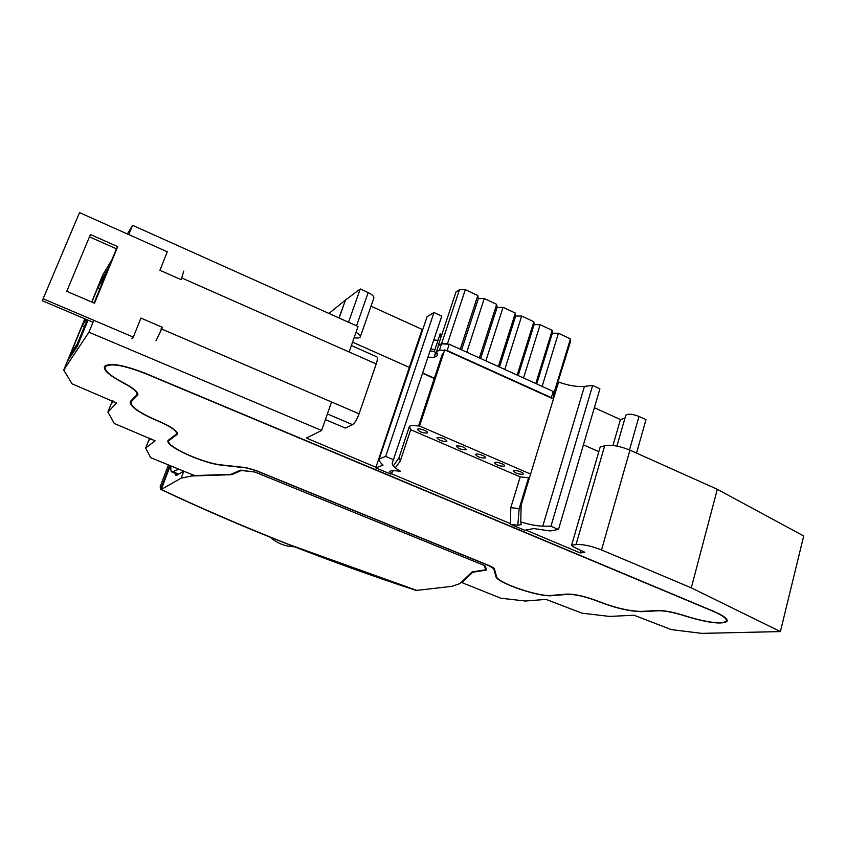 <?xml version="1.0" encoding="UTF-8"?>
<svg xmlns="http://www.w3.org/2000/svg" width="846" height="846" viewBox="0 0 846 846"><rect width="100%" height="100%" fill="white"/><g stroke="black" fill="none" stroke-linecap="round" stroke-linejoin="round"><path stroke-width="1.27" d="M148.547 440.639L145.692 448.116L150.662 457.665L193.057 474.987L195.289 475.547L230.863 474.363L240.423 470.154L255.027 472.079L484.208 565.435L485.393 566.175L486.503 570.035L472.724 572.256L461.916 582.587L500.832 598.228L525.472 601.03L546.061 599.391L581.985 613.17L609.596 616.427L634.014 615.222L671.216 629.593L701.768 633.368L780.393 631.581L691.277 587.843L601.527 549.953C591.111 545.903 582.608 544.105 576.031 544.56L571.589 545.236L573.609 547.013L584.893 552.311L580.345 552.956L525.768 530.072M510.519 523.674L391.19 473.633M375.962 467.246L306.368 438.059L321.596 430.477L88.946 332.203L93.8 320.317M580.345 552.956L581.054 550.503M598.831 451.679L583.412 444.827L598.831 451.679M434.273 378.49L422.704 373.34M409.549 367.492L352.581 342.154L409.327 367.386L422.112 329.411L371.013 306.178M67.215 361.602L63.725 370.093L88.946 332.203M63.725 370.093L72.058 383.82L116.611 402.982M111.027 404.187L107.907 412.055L116.611 403.013M107.907 412.055L114.316 423.518L155.082 440.787M145.713 447.968L155.04 440.893M118.874 380.478L126.382 384.644C134.281 389.149 137.792 392.533 136.925 394.775L130.231 401.575C129.755 406.387 138.744 412.763 157.208 420.716L157.969 421.022C170.839 426.606 177.036 430.921 176.539 433.966L168.185 440.354C163.817 445.641 202.934 463.545 221.959 465.205L246.345 467.912L255.598 470.513L488.618 565.53L493.736 568.724L495.841 576.38C496.443 582.64 539.061 597.287 551.93 595.669L567.634 594.347C575.439 594.262 585.58 596.61 598.069 601.369L598.693 601.633C615.751 608.189 630.207 611.531 642.061 611.647L658.304 610.78C663.994 610.632 671.787 612.018 681.686 614.936L690.061 617.485C709.508 623.005 721.786 624.359 726.894 621.546C728.343 619.177 723.922 615.751 713.622 611.288L145.311 373.298C123.125 364.732 109.525 362.458 104.513 366.466C103.434 369.755 108.225 374.429 118.874 380.478L118.948 380.309M102.789 274.887L112.021 259.521M127.376 233.972L132.579 225.322L358.059 326.514L349.123 351.989M780.393 631.581L803.7 535.983L717.302 489.305L629.942 450.135C619.78 446.022 611.372 444.562 604.7 445.757L600.174 447.037L571.589 545.236M84.812 318.773L67.765 360.301L77.864 344.935L88.016 320.137L77.367 346.151L67.236 361.549M99.468 283.378L108.521 268.055M128.793 234.606L132.579 225.322M107.886 412.076L111.059 404.102L113.713 401.3M145.681 447.999L148.558 440.565L150.926 438.714M691.277 587.843L717.302 489.305M321.596 430.477L331.579 402.009M150.324 438.471L149.044 439.465L149.647 439.709M149.552 438.154L149.044 439.465M113.279 401.131L111.989 403.13M112.423 400.771L111.556 402.96M108.045 269.218L99.045 284.076L91.685 302.011M91.865 302.096L97.692 287.883L105.528 275.024L94.043 303.027M87.18 319.788L77.377 343.709L70.408 354.389L82.104 325.869L86.218 319.376M97.692 287.883L100.061 288.359M82.104 325.869L84.463 326.44M713.157 611.309L145.142 373.477C123.453 365.102 110.149 362.871 105.242 366.794C104.185 370.104 109.092 374.799 119.952 380.869L126.329 384.338C134.831 389.128 138.638 392.713 137.739 395.093L131.024 401.892C130.548 406.588 139.336 412.816 157.367 420.589L158.128 420.896C171.41 426.659 177.808 431.111 177.3 434.252L168.914 440.639C164.642 445.8 202.871 463.291 221.441 464.909L245.837 467.616L255.799 470.418L488.925 565.488C492.235 566.862 494.075 568.015 494.434 568.924L496.528 576.581C497.099 582.683 538.754 597.001 551.317 595.425L567.021 594.093C575.068 594.008 585.538 596.419 598.439 601.347L599.063 601.601C615.729 608.02 629.858 611.277 641.427 611.394L657.67 610.516C663.708 610.368 671.957 611.859 682.405 614.989L689.374 617.146C708.726 622.719 720.982 624.126 726.143 621.355C727.56 619.029 723.224 615.677 713.157 611.309L713.21 611.108M93.007 322.263L42.3 300.721L79.503 212.6L167.297 251.791L159.926 270.297L181.171 279.677L183.73 271.111M42.3 300.721L79.503 212.6M351.386 345.538L376.756 356.79C377.771 357.382 377.591 359.772 376.227 363.97L359.074 413.821C356.938 419.531 354.76 423.148 352.539 424.671L345.401 428.087L325.414 419.595M155.992 340.832L162.443 327.339L140.901 318.075L133.319 337.12L43.209 298.797M160.93 329.062L162.443 327.339M131.944 338.802L133.319 337.12M89.454 236.859L116.42 248.787L94.17 303.08M94.519 303.228L117.7 246.63L90.416 234.543L66.76 291.32L94.519 303.228M117.7 246.63L116.42 248.787M169.655 465.586L160.624 489.348C200.883 508.372 242.464 526.328 285.366 543.227L416.74 590.381M170.998 466.125C170.575 469.593 170.881 471.56 171.939 472.026L178.77 469.244M168.365 465.067L160.18 486.619L160.624 489.348C241.607 527.407 326.958 561.173 416.666 590.624M294.366 546.759C285.282 546.569 277.213 543.365 270.149 537.168M416.369 590.423C326.99 561.057 241.945 527.418 161.237 489.496L181.181 478.106L191.682 475.991L231.899 474.669L241.322 470.471L254.858 472.015L484.356 565.498L485.646 569.792L472.121 571.907L459.96 583.571L451.965 586.331L416.369 590.423M170.226 465.818L161.237 489.496M174.879 473.221L175.714 475.42L176.846 475.188L183.624 471.19M232.206 473.823L231.899 474.669M486.069 568.427L485.646 569.792M339.109 318.011L345.485 300.044L360.259 288.962L368.19 292.589C372.452 294.683 374.313 296.565 373.795 298.247L360.343 336.719M422.989 328.893L422.112 329.411M379.22 458.923L427.082 316.732L433.966 312.534L441.792 316.129L392.385 462.699C391.571 464.856 394.278 467.711 400.528 471.285L392.396 470.45L389.572 471.444L390.81 474.162L375.761 467.849L383.037 465.163C380.256 462.72 378.987 460.636 379.22 458.923L385.702 456.428L393.855 459.875M436.547 351.873L435.605 354.707L434.537 350.815L440.216 333.758L441.041 337.015M553.421 399.016L558.572 382.054C568.29 385.554 576.909 387.003 584.449 386.379L592.655 385.469L599.93 388.811L558.476 529.459L550.122 530.96L533.805 528.56L524.679 530.273L510.508 524.34L510.794 507.642L520.195 476.911L410.701 429.715L409.432 426.299L411.463 425.443L419.563 426.024L530.601 474.067L553.421 399.016L444.732 349.853L419.563 426.024M594.357 407.709L620.425 419.563L624.961 418.146M625.649 415.767L625.786 415.259C628.166 413.578 632.575 413.969 639.016 416.444L646.006 419.627L636.53 453.086M522.775 474.384C517.942 474.225 514.823 473.041 513.427 470.841C514.22 469.223 524.562 472.628 523.272 474.088L522.775 474.384M427.061 433.057C422.26 432.983 419.066 431.735 417.469 429.303C418.252 427.59 428.711 431.259 427.42 432.792L427.061 433.057M443.6 353.268L442.352 354.04M503.962 466.262C499.14 466.114 495.999 464.919 494.572 462.688C495.365 461.038 505.728 464.496 504.438 465.977L503.962 466.262M484.991 458.067C480.168 457.94 477.017 456.734 475.547 454.45C476.34 452.79 486.725 456.29 485.424 457.781L484.991 458.067M456.745 445.874C461.567 445.969 464.74 447.185 466.262 449.533L465.85 449.797C461.038 449.691 457.866 448.475 456.354 446.138L456.745 445.874M437.361 437.498C442.172 437.572 445.356 438.81 446.921 441.2L446.54 441.464C441.728 441.379 438.545 440.142 436.991 437.763L437.361 437.498M393.337 465.956L398.995 457.707L409.432 426.299M398.995 457.707L400.338 460.911L410.701 429.715M584.449 386.379L542.772 526.149C536.65 525.979 529.321 524.552 520.787 521.887L521.115 505.284L530.601 474.067M510.794 507.642L519.169 508.626L528.57 477.726L520.195 476.911M520.787 521.887L521.242 524.594L517.815 525.271L519.169 508.626L521.062 508.203M529.575 477.461L528.57 477.726M620.425 419.563L612.948 445.493M360.259 288.962L348.51 322.231M355.997 332.383C359.307 334.233 360.713 335.799 360.216 337.068C359.476 338.083 357.446 338.294 354.136 337.702M433.966 312.534L385.702 456.428M542.772 526.149L550.905 526.254L558.476 529.459M592.655 385.469L550.905 526.254M434.358 378.215L422.799 373.075M375.761 467.849L409.327 367.386M400.338 460.911L395.336 467.87M393.411 470.556L390.81 474.162M517.815 525.271L510.508 524.34M338.929 317.927L345.39 300.341M433.797 340.092L438.048 340.261M435.003 349.43L430.751 349.229M328.978 313.464L345.21 300.256M435.299 353.586L434.03 357.403L428.097 357.171M430.138 351.069L434.738 351.545M435.426 354.03L434.03 357.403M437.53 354.231L436.98 355.87L434.347 357.266M437.615 354.453L436.98 355.87M552.798 398.73L554.003 394.796L553.242 391.455L449.215 344.227L441.58 343.836L438.535 345.485L436.473 351.693L437.657 354.611L437.181 355.754M441.58 343.836L439.508 350.075L436.473 351.693M449.215 344.227L447.153 350.498L446.011 350.434M444.573 350.35L439.508 350.075M553.242 391.455L551.359 397.641L447.153 350.498M553.326 391.835L554.193 392.227L570.437 338.855L570.5 341.657L553.961 394.934M465.321 289.66L447.449 343.772L441.591 343.666L438.217 345.517L456.026 291.902L459.463 289.766L465.321 289.66L477.821 295.518L478.371 298.596L484.261 298.532L496.665 304.338L497.11 307.362L503.053 307.32L515.341 313.073L515.69 316.044L521.675 316.034L533.858 321.744L534.112 324.653L540.139 324.684L552.227 330.342L552.375 333.197L558.445 333.25L570.437 338.855M558.445 333.25L542.117 386.411M447.449 343.772L448.369 344.185M554.342 394.786L554.193 392.227M536.724 383.957L552.375 333.197M535.804 383.545L552.227 330.342M540.139 324.684L523.526 377.972M518.186 375.539L534.112 324.653M517.149 375.074L533.858 321.744M521.675 316.034L504.776 369.459M499.489 367.058L515.69 316.044M498.347 366.54L515.341 313.073M503.053 307.32L485.868 360.872M480.634 358.493L497.11 307.362M479.386 357.921L496.665 304.338M484.261 298.532L466.791 352.211M461.609 349.863L478.371 298.596M441.591 343.666L459.463 289.766M460.245 349.239L477.821 295.518M102.821 274.823L99.447 283.05M496.168 575.28L495.841 576.38M493.895 568.184L493.736 568.724M601.527 549.953L629.942 450.135M576.031 544.56L604.7 445.757M169.866 438.958L169.433 440.089M177.427 433.258L176.877 434.707M132.082 399.64L131.373 401.448M137.94 394.247L137.454 395.463M359.074 413.821L161.766 329.062M181.827 277.996L376.227 363.97M327.391 413.948L352.539 424.671M178.686 474.109L173.208 471.867M183.762 471.254L181.181 478.106M192.19 474.638L191.682 475.991M639.016 416.444L629.487 449.924M368.19 292.589L356.515 325.826M99.437 283.072L102.81 274.844M727.222 620.277L726.894 621.546M63.725 370.104L67.225 361.57M137.591 393.083L137.073 394.405M177.11 432.486L176.677 433.607M169.443 439.264L168.914 440.639M131.796 399.925L131.024 401.892M105.845 365.282L105.242 366.794M726.46 620.107L726.693 619.166M178.02 474.5L171.939 472.026M418.58 425.95L442.426 353.818M625.786 415.259L616.924 446.096"/></g></svg>
